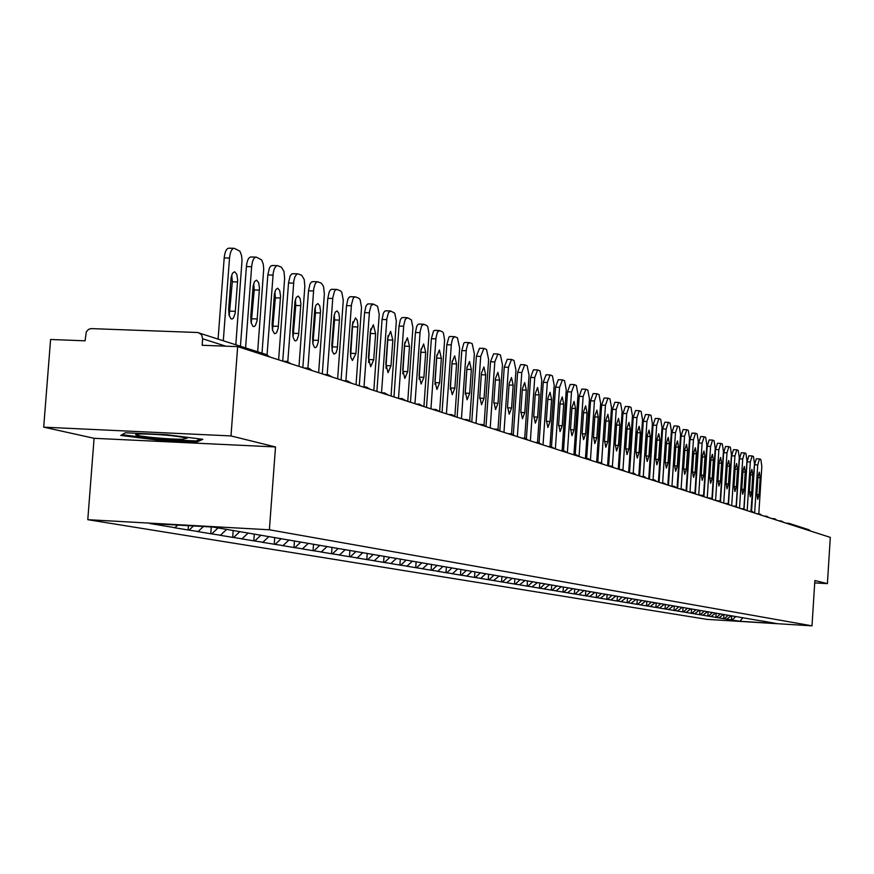 <?xml version="1.0" encoding="UTF-8"?>
<svg xmlns="http://www.w3.org/2000/svg" width="874" height="874" viewBox="0 0 874 874"><rect width="100%" height="100%" fill="white"/><g stroke="black" fill="none" stroke-linecap="round" stroke-linejoin="round"><path stroke-width="1.31" d="M87.782 519.68L706.935 619.36L812.001 625.839L269.378 529.786L87.782 519.68L94.086 438.3L275.507 446.953L230.987 435.929L43.7 427.157L94.086 438.3M43.7 427.157L50.583 339.494L85.051 340.805L86.308 331.803L88.547 329.4L90.951 328.602L197.437 332.491L266.592 354.626L269.421 356.854M742.867 617.699L739.874 621.272L776.483 623.533L761.636 620.922M739.874 621.272L731.407 619.939L731.669 615.864M731.177 615.777L726.742 619.163L731.407 619.939M727.386 619.207L723.716 618.672L723.989 614.542M723.443 614.455L718.963 617.874L723.716 618.672M719.608 617.918L715.872 617.372L716.145 613.198M715.533 613.1L711.01 616.563L715.872 617.372M711.665 616.607L707.853 616.039L708.126 611.833M707.459 611.713L702.882 615.22L707.853 616.039M703.548 615.252L699.659 614.684L699.943 610.423M699.2 610.303L694.59 613.843L699.659 614.684M695.256 613.887L691.29 613.297L691.574 608.992M690.766 608.861L686.101 612.434L691.29 613.297M686.778 612.477L682.736 611.876L683.031 607.496M682.146 607.386L677.437 611.002L682.736 611.876M678.115 611.046L673.996 610.434L674.28 605.955M673.33 605.868L668.566 609.539L673.996 610.434M669.255 609.571L665.048 608.949L665.343 604.426M664.36 604.284L659.499 608.031L665.048 608.949M660.187 608.075L655.893 607.441L656.199 602.852M655.161 602.678L650.223 606.501L655.893 607.441M650.922 606.534L646.531 605.89L646.836 601.257M645.722 601.061L640.718 604.928L646.531 605.89M641.429 604.972L636.949 604.295L637.255 599.608M636.054 599.411L631.006 603.311L636.949 604.295M631.716 603.355L627.139 602.678L627.456 597.936M626.155 597.707L621.053 601.662L627.139 602.678M621.775 601.705L617.088 601.017L617.415 596.21M616.028 595.97L610.86 599.979L617.088 601.017M611.592 600.023L606.807 599.313L607.124 594.451M605.638 594.2L600.416 598.253L606.807 599.313M601.148 598.297L596.265 597.565L596.592 592.648M594.997 592.375L589.71 596.472L596.265 597.565M590.463 596.527L585.449 595.773L585.788 590.791M584.094 590.507L578.741 594.659L585.449 595.773M579.495 594.702L574.371 593.938L574.71 588.989M572.907 588.584L567.488 592.801L574.371 593.938M568.253 592.845L563.009 592.059L563.348 587.044M561.425 586.618L555.951 590.89L563.009 592.059M556.727 590.933L551.352 590.125L551.702 585.045M549.659 584.608L544.109 588.923L551.352 590.125M544.895 588.978L539.389 588.147L539.75 583.002M537.477 582.608L531.949 586.913L539.389 588.147M532.747 586.957L527.109 586.115L527.47 580.904M525.066 580.489L519.473 584.848L527.109 586.115M520.27 584.892L514.502 584.029L514.862 578.741M512.317 578.304L506.647 582.729L514.502 584.029M507.466 582.772L501.545 581.876L501.916 576.523M499.218 576.064L493.482 580.544L501.545 581.876M494.302 580.587L488.227 579.67L488.61 574.218M485.758 573.759L480.776 578.348L479.935 578.304L488.227 579.67M480.776 578.348L474.538 577.408L474.932 571.804M471.905 571.388L466.858 576.042L466.017 575.999L474.538 577.408M466.858 576.042L460.467 575.081L460.86 569.389M457.659 568.952L452.546 573.672L451.694 573.628L460.467 575.081M452.546 573.672L445.98 572.678L446.385 566.909M442.998 566.439L437.819 571.235L436.945 571.181L445.98 572.678M437.819 571.235L431.068 570.209L431.483 564.364M427.932 563.828L422.655 568.723L421.771 568.668L431.068 570.209M422.655 568.723L415.718 567.663L416.133 561.731M412.452 561.097L407.033 566.134L406.137 566.079L415.718 567.663M407.033 566.134L399.899 565.052L400.325 559.021M396.435 558.355L390.929 563.468L390.033 563.413L399.899 565.052M390.929 563.468L383.599 562.353L384.036 556.235M379.917 555.525L374.334 560.715L373.417 560.66L383.599 562.353M374.334 560.715L366.785 559.568L367.233 553.351M362.885 552.608L357.215 557.885L356.286 557.831L366.785 559.568M357.215 557.885L349.447 556.694L349.906 550.38M345.296 549.593L339.56 554.957L338.609 554.903L349.447 556.694M339.56 554.957L331.552 553.734L332.011 547.321M327.149 546.49L321.315 551.931L320.365 551.876L331.552 553.734M321.315 551.931L313.067 550.675L313.526 544.273M308.402 543.278L302.48 548.817L301.508 548.752L313.067 550.675M302.48 548.817L293.97 547.506L294.44 541.006M289.021 539.957L283.001 545.584L282.018 545.529L293.97 547.506M283.001 545.584L274.228 544.24L274.709 537.619M268.974 536.516L262.866 542.251L261.872 542.197L274.228 544.24M262.866 542.251L253.81 540.853L254.301 534.134M248.238 532.965L242.032 538.799L241.027 538.745L253.81 540.853M242.032 538.799L232.67 537.357L233.183 530.507M226.661 529.393L220.467 535.227L219.44 535.172L232.67 537.357M220.467 535.227L210.787 533.73L211.29 526.956M203.423 526.519L198.114 531.523L197.076 531.468L210.787 533.73M198.114 531.523L188.107 529.983L188.434 525.678M177.706 525.088L174.953 527.688L173.893 527.623L188.107 529.983M174.953 527.688L149.902 523.537L212.939 527.044L761.713 620.999M728.239 615.198L724.36 618.705M720.438 613.865L716.516 617.405M712.463 612.499L708.508 616.083M704.324 611.101L700.325 614.728M695.999 609.681L691.957 613.34M687.499 608.217L683.413 611.92M678.803 606.731L674.673 610.478M669.834 605.278L665.737 608.992M660.733 603.716L656.592 607.474M651.425 602.12L647.241 605.933M641.887 600.493L637.659 604.338M632.142 598.821L627.86 602.721M622.146 597.106L617.82 601.061M611.92 595.358L607.539 599.356M601.432 593.566L597.008 597.608M590.693 591.709L586.203 595.817M579.746 589.764L575.136 593.981M568.45 587.82L563.785 592.102M556.858 585.842L552.139 590.169M544.961 583.799L540.176 588.191M532.758 581.713L527.907 586.159M520.216 579.56L515.31 584.072M507.335 577.353L502.364 581.931M494.094 575.081L489.058 579.724M480.482 572.754L475.38 577.463M466.476 570.351L461.308 575.125M452.077 567.892L446.833 572.732M437.251 565.347L431.942 570.263M421.88 562.823L416.603 567.718M406.148 560.125L400.795 565.096M389.935 557.35L384.505 562.397M373.22 554.487L367.703 559.622M355.969 551.538L350.376 556.749M338.172 548.49L332.491 553.788M319.786 545.343L314.028 550.729M300.787 542.088L294.942 547.561M281.231 538.657L275.212 544.294M260.955 535.15L254.804 540.919M239.935 531.545L233.686 537.412M218.052 527.918L211.825 533.796M193.482 525.962L189.155 530.037M225.809 346.18L202.648 338.784L202.156 345.274L237.662 346.628L230.987 435.929M202.648 338.784L201.73 335.004L198.813 332.732M814.71 582.903L827.394 583.635L830.3 537.39L237.662 346.628M788.337 523.264L786.065 523.144L789.178 523.406L808.942 529.786L810.591 531.042M827.394 583.635L814.863 580.533L812.001 625.839M275.507 446.953L269.378 529.786M735.875 616.509L732.041 619.983M202.844 439.316L166.868 434.717L125.397 432.772L120.754 435.438L156.533 439.95L197.163 441.883L202.844 439.316M197.273 440.43L197.163 441.883M156.599 439.065L156.533 439.95M223.307 340.642L229.512 258.07C230.212 251.712 231.807 248.467 234.298 248.325L239.891 251.177L241.552 255.558L242.032 260.386L235.827 344.684M228.66 308.948L229.032 314.99L230.834 318.704L231.981 319.076L233.413 318.092L235.182 313.165L237.662 279.844L236.756 274.261L234.636 271.748L232.528 273.18L231.097 277.582L228.66 308.948M229.512 258.07L224.192 257.906L218.096 338.959M224.192 257.906C224.891 251.559 226.486 248.314 228.999 248.172L229.37 248.282M229.217 315.733L232.32 281.778L231.741 274.928M245.583 347.841L251.636 266.734C252.313 260.485 253.864 257.284 256.279 257.131L261.665 259.895L263.26 264.177L263.719 268.93L257.666 351.741M250.772 316.694L251.122 322.615L252.859 326.253L253.963 326.614L255.35 325.641L257.065 320.791L259.491 288.059L258.617 282.586L256.574 280.128L254.542 281.548L253.143 285.874L250.772 316.694M251.636 266.734L246.402 266.57L240.448 346.18M246.402 266.57C247.08 260.321 248.631 257.131 251.046 256.978L251.406 257.087M251.253 323.162L254.225 289.95L253.722 283.416M267.073 354.8L273.245 272.808L274.261 268.875L276.173 265.98L277.473 265.641L281.406 267.171L283.974 271.486L284.629 278.402L278.631 359.815M272.109 324.156L272.437 329.968L274.469 333.77L276.512 332.928L278.183 328.154L280.543 295.991L279.713 290.616L277.746 288.212L275.769 289.611L274.425 293.872L272.109 324.156M272.983 275.091L267.826 274.928L262.014 353.14M267.826 274.928L269.443 267.936L271.027 265.827L272.677 265.576M272.524 330.317L275.365 297.837L274.928 291.621M287.808 361.497L293.85 280.915L294.833 277.047L296.69 274.185L297.947 273.846L301.738 275.321L304.218 279.538L304.84 286.333L298.984 366.37M292.703 331.366L293.019 337.069L294.625 340.565L295.663 340.904L296.952 339.953L298.569 335.255L300.885 303.639L300.077 298.373L298.187 296.024L296.275 297.411L294.964 301.606L292.703 331.366M293.588 283.154L288.518 282.99L282.739 361.137M288.518 282.99L290.081 276.108L291.621 274.032L293.205 273.781M293.052 337.211L295.773 305.463L295.412 299.553M307.932 368.162L313.744 288.748L315.022 284.17L316.497 282.116L317.71 281.767L321.37 283.198L323.522 286.421L324.374 294.003L318.639 372.695M312.597 338.336L312.903 343.93L314.454 347.36L315.448 347.688L316.705 346.749L318.267 342.127L320.529 311.035L319.753 305.867L317.928 303.573L316.082 304.939L314.815 309.068L312.597 338.336M313.493 290.955L308.5 290.791L302.852 367.615M308.5 290.791L310.019 284.006L311.515 281.952L313.034 281.701M312.892 343.864L315.492 312.816L315.197 307.222M327.182 374.629L332.841 297.389L334.545 291.14L335.649 289.775L337.124 289.512L340.762 291.042L341.843 292.462L343.274 300.241L337.648 378.813M331.836 345.066L332.295 351.337L333.934 354.145L336.075 352.867L337.309 348.759L339.516 318.191L338.784 313.111L337.014 310.86L335.223 312.215L333.999 316.29L331.836 345.066M332.743 298.482L327.816 298.318L322.288 373.864M327.816 298.318L329.29 291.643L330.733 289.611L332.207 289.36M332.065 350.288L334.567 319.939L334.316 314.662M182.502 439.218L187.156 438.136C175.871 435.711 160.368 434.302 140.638 433.897L135.667 434.717C136.562 436.355 169.534 439.524 182.502 439.218M122.076 434.673L125.441 432.772M200.408 439.01L196.126 440.955L156.752 439.087L122.076 434.706M345.896 380.889L351.446 304.687L353.107 298.537L354.178 297.182L355.598 296.92L359.116 298.405L360.164 299.793L361.53 307.429L356.035 384.724M350.43 351.577L350.703 356.985L352.451 360.492L355.915 353.5L357.892 325.106L357.182 320.113L355.478 317.907L352.364 324.942L350.43 351.577M351.348 305.769L346.486 305.605L341.089 379.917M346.486 305.605L347.928 299.028L349.327 297.029L350.758 296.767M350.616 356.483L352.812 321.861M363.999 386.942L369.451 311.756L371.057 305.692L373.471 304.097L377.579 306.315L379.218 314.4L373.821 390.459M368.424 357.881L370.696 366.73L373.733 359.738L375.612 333.649L373.34 324.735L370.325 331.672L368.424 357.881M369.352 312.816L364.567 312.652L359.28 385.773M364.567 312.652L365.966 306.173L367.32 304.196L368.697 303.933M368.566 362.459L370.718 328.843M381.523 392.797L386.876 318.595L388.449 312.619L390.776 311.035L394.753 313.198L396.337 321.129L391.06 395.998M385.849 363.977L388.034 372.674L390.995 365.78L392.83 340.106L390.645 331.344L387.706 338.183L385.849 363.977M386.778 319.644L382.069 319.48L376.891 391.443M382.069 319.48L383.424 313.089L384.746 311.133L386.079 310.871M385.947 368.238L388.045 335.616M398.5 398.402L403.755 325.215L405.285 319.327L407.546 317.754L411.403 319.862L412.921 327.663L407.754 401.374M402.728 369.888L404.837 378.431L407.71 371.625L409.513 346.355L407.404 337.746L404.542 344.487L402.728 369.888M403.668 326.253L399.014 326.089L393.945 396.927M399.014 326.089L400.347 319.786L401.625 317.863L402.914 317.601M402.794 373.81L404.826 342.215M414.964 403.701L420.121 331.639L421.607 325.827L423.792 324.276L426.894 325.576L427.823 326.865L429.003 333.999L423.934 406.585M419.094 375.612L421.126 384.014L423.923 377.306L425.693 352.408L423.639 343.952L420.864 350.605L419.094 375.612M420.023 332.666L415.445 332.491L410.474 402.248M415.445 332.491L416.734 326.286L417.98 324.385L419.225 324.112M419.116 379.174L421.104 348.628M430.937 408.835L435.984 337.867L437.426 332.131L439.556 330.591L442.561 331.858L443.457 333.114L444.604 340.139L439.633 411.567M434.946 381.162L436.913 389.433L439.633 382.801L441.37 358.285L439.393 349.971L436.694 356.537L434.946 381.162M435.886 338.872L431.374 338.708L426.49 407.404M431.374 338.708L433.515 331.028L434.498 330.372L438.857 330.569M434.946 384.352L436.869 354.888M446.417 413.817L451.366 343.908L452.503 338.85L454.622 336.665L457.441 337.768L459.658 348.18L454.895 415.915M450.339 386.548L452.24 394.677L454.884 388.143L456.578 363.988L454.677 355.805L452.044 362.284L450.339 386.548M451.279 344.902L446.822 344.727L442.036 412.408M446.822 344.727L448.908 337.156L449.859 336.501L454.174 336.698M450.307 389.312L452.175 361.006M461.45 418.657L466.301 349.775L467.677 344.181L469.469 342.619L472.2 343.69L474.353 353.937L469.699 420.383M465.274 391.781L467.109 399.779L469.688 393.322L471.348 369.516L469.502 361.475L466.945 367.867L465.274 391.781M466.213 350.747L461.811 350.583L457.124 417.269M461.811 350.583L463.854 343.1L464.771 342.455L469.043 342.652M465.219 394.054L467.022 367.036M476.035 423.355L480.711 356.428L483.89 348.398L486.534 349.436L488.621 359.52L484.065 424.884M479.771 396.851L481.552 404.728L484.054 398.347L485.693 374.891L483.901 366.971L481.41 373.285L479.771 396.851M480.711 356.428L476.374 356.253L471.774 421.978M476.374 356.253L479.553 348.234L483.486 348.431M479.717 398.468L481.432 373.1M490.205 427.921L494.804 361.934L497.896 354.014L500.463 355.019L502.484 364.95L498.005 429.374M493.854 401.778L495.569 409.535L498.016 403.242L499.622 380.114L497.896 372.313L495.471 378.551L493.854 401.778M494.804 361.934L490.511 361.77L485.999 426.457M490.511 361.77L493.613 353.85L497.503 354.046M503.97 432.346L508.482 367.298L511.498 359.465L513.999 360.449L515.955 370.215L511.552 433.821M507.543 406.574L509.203 414.2L511.585 407.994L513.169 385.183L511.487 377.513L509.127 383.664L507.543 406.574M508.482 367.298L504.254 367.135L499.862 430.379M504.254 367.135L507.281 359.312L511.126 359.498M517.364 436.661L521.789 372.51L524.728 364.775L527.153 365.725L529.054 375.35L524.717 438.224M520.838 411.228L522.455 418.744L524.782 412.604L526.334 390.11L524.706 382.561L522.401 388.646L520.838 411.228M521.789 372.51L517.616 372.346L513.322 434.433M517.616 372.346L520.565 364.611L524.378 364.808M530.376 440.846L534.735 377.568L537.597 369.931L539.957 370.86L541.793 380.343L537.521 442.506M533.785 415.762L535.347 423.158L537.608 417.095L539.138 394.917L537.565 387.466L535.314 393.486L533.785 415.762M534.735 377.568L530.605 377.404L526.399 438.54M530.605 377.404L533.479 369.768L537.259 369.964M543.038 444.921L547.321 382.506L550.117 374.957L552.412 375.853L554.192 385.194L549.986 446.68M546.37 420.165L547.889 427.452L550.096 421.476L551.592 399.582L550.074 392.251L547.878 398.183L546.37 420.165M547.321 382.506L543.246 382.331L539.105 442.659M543.246 382.331L546.053 374.793L549.79 374.979M555.361 448.886L559.568 387.302L562.463 379.884L564.538 380.714L566.265 389.913L562.113 450.733M558.628 424.458L560.092 431.636L562.255 425.725L563.719 404.127L562.244 396.894L560.103 402.772L558.628 424.458M559.568 387.302L555.547 387.138L551.472 446.756M555.547 387.138L558.289 379.677L561.993 379.862M567.368 452.754L571.498 391.967L574.316 384.636L576.337 385.445L578.02 394.524L573.934 454.677M570.558 428.631L571.978 435.711L574.087 429.866L575.54 408.551L574.098 401.428L572.011 407.229L570.558 428.631M571.498 391.967L567.521 391.803L563.501 450.798M567.521 391.803L570.198 384.44L573.868 384.615M579.08 456.064L583.122 396.523L585.864 389.269L587.841 390.055L589.469 399.003L585.438 458.522M582.171 432.696L583.559 439.677L585.613 433.897L587.044 412.856L585.646 405.842L583.603 411.578L582.171 432.696M583.122 396.523L579.189 396.359L575.223 454.742M579.189 396.359L581.8 389.072L585.438 389.247M590.485 459.462L594.44 400.947L596.975 393.748L599.04 394.556L600.624 403.373L596.658 462.182M593.49 436.661L594.833 443.544L596.844 437.83L598.253 417.062L596.898 410.135L594.899 415.806L593.49 436.661M594.44 400.947L590.551 400.784L586.64 458.577M590.551 400.784L593.107 393.584L596.702 393.77M601.585 462.881L605.464 405.274L607.954 398.14L609.965 398.926L611.505 407.634L607.594 465.7M604.524 440.518L605.835 447.313L607.791 441.665L609.178 421.148L607.867 414.331L605.911 419.924L604.524 440.518M605.464 405.274L601.629 405.11L597.772 462.302M601.629 405.11L604.131 397.987L607.692 398.162M612.401 466.323L616.225 409.48L618.65 402.433L620.606 403.198L622.102 411.785L618.257 469.13M615.285 444.287L616.552 450.984L618.464 445.401L619.83 425.146L618.552 418.406L616.651 423.956L615.285 444.287M616.225 409.48L612.434 409.316L608.621 465.94M612.434 409.316L614.87 402.28L618.399 402.455M622.954 469.731L626.713 413.588L629.083 406.618L630.995 407.371L632.448 415.827L628.668 472.484M625.773 447.958L627.008 454.567L628.887 449.05L630.22 429.036L628.985 422.393L627.117 427.878L625.773 447.958M626.713 413.588L622.965 413.424L619.207 469.436M622.965 413.424L625.347 406.465L628.843 406.639M633.235 473.118L636.938 417.597L639.265 410.704L641.123 411.425L642.543 419.782L638.818 475.751M636.01 451.541L637.212 458.063L639.036 452.601L640.358 432.838L639.156 426.283L637.332 431.701L636.01 451.541M636.938 417.597L633.235 417.433L629.542 472.768M633.235 417.433L635.573 410.54L639.036 410.714M643.275 476.472L646.924 421.497L649.207 414.68L651.021 415.39L652.397 423.639L648.716 478.941M645.995 455.037L647.164 461.472L648.956 456.075L650.256 436.541L649.087 430.074L647.295 435.438L645.995 455.037M646.924 421.497L643.264 421.344L639.626 476.013M643.264 421.344L645.547 414.527L648.978 414.702M653.064 479.76L656.669 425.321L658.898 418.57L660.668 419.269L662.011 427.408L658.395 482.055M655.74 458.457L656.877 464.804L658.635 459.462L659.914 440.157L658.778 433.777L657.029 439.076L655.74 458.457M656.669 425.321L653.053 425.157L649.458 479.181M653.053 425.157L655.281 418.417L658.679 418.591M662.623 482.951L666.196 429.047L668.37 422.371L670.096 423.049L671.396 431.079L667.834 485.092M665.256 461.789L666.37 468.06L668.086 462.772L669.342 443.697L668.239 437.393L666.523 442.637L665.256 461.789M666.196 429.047L662.601 428.883L659.072 482.273M662.601 428.883L664.797 422.208L668.162 422.382M671.964 486.075L675.482 432.685L677.721 426.108L679.306 426.741L680.573 434.673L677.055 488.063M674.553 465.034L675.635 471.228L677.317 466.006L678.563 447.149L677.481 440.922L675.81 446.111L674.553 465.034M675.482 432.685L671.942 432.521L668.457 485.288M671.942 432.521L674.083 425.922L677.416 426.097M681.086 489.123L684.561 436.235L686.756 429.724L688.297 430.347L689.542 438.18L686.068 490.959M683.643 468.213L684.692 474.331L686.341 469.163L687.565 450.514L686.516 444.374L684.866 449.509L683.643 468.213M684.561 436.235L681.054 436.082L677.623 488.238M681.054 436.082L683.151 429.549L686.461 429.713M690.001 492.095L693.443 439.709L695.486 433.242L697.091 433.875L698.304 441.61L694.896 493.624M692.514 471.326L693.541 477.368L695.147 472.244L696.36 453.814L695.333 447.739L693.727 452.83L692.514 471.326M693.443 439.709L689.968 439.556L686.582 491.122M689.968 439.556L692.022 433.089L695.3 433.253M698.719 495.001L702.106 443.107L704.215 436.727L705.689 437.317L706.858 444.964L703.526 496.104M701.188 474.363L702.183 480.329L703.767 475.259L704.957 457.036L703.963 451.039L702.39 456.075L701.188 474.363M702.106 443.107L698.676 442.954L695.333 493.941M698.676 442.954L700.686 436.552L703.941 436.716M707.241 497.776L710.595 446.428L712.561 440.092L714.091 440.693L715.238 448.242L711.96 498.639M709.677 477.335L710.638 483.235L712.19 478.209L713.37 460.183L712.397 454.262L710.857 459.243L709.677 477.335M710.595 446.428L707.197 446.275L703.909 496.519M707.197 446.275L709.164 439.939L712.386 440.103M715.577 500.463L718.887 449.673L720.81 443.402L722.317 443.992L723.432 451.454L720.198 501.184M717.969 480.23L718.92 486.064L720.438 481.093L721.596 463.264L720.646 457.419L719.138 462.346L717.969 480.23M718.887 449.673L715.522 449.52L712.299 498.912M715.522 449.52L717.456 443.249L720.646 443.413M723.738 503.085L726.993 452.852L728.883 446.636L730.358 447.215L731.44 454.589L728.261 503.741M726.086 483.071L727.004 488.839L728.501 483.923L729.637 466.279L728.719 460.5L727.234 465.383L726.086 483.071M726.993 452.852L723.661 452.699L720.504 501.37M723.661 452.699L725.562 446.483L728.73 446.647M731.713 505.653L734.936 455.955L736.793 449.804L738.224 450.372L739.284 457.659L736.137 506.286M734.029 485.857L734.925 491.549L736.389 486.687L737.514 469.229L736.618 463.515L735.165 468.355L734.029 485.857M734.936 455.955L731.636 455.802L728.523 503.85M731.636 455.802L733.494 449.651L736.629 449.815M739.524 508.165L742.703 459.003L744.517 452.907L745.926 453.453L746.964 460.664L743.861 508.81M741.797 488.577L742.671 494.203L744.113 489.385L745.227 472.124L744.342 466.465L742.922 471.261L741.797 488.577M742.703 459.003L739.437 458.85L736.367 506.352M739.437 458.85L741.261 452.754L744.375 452.918M747.172 510.624L750.307 461.975L752.175 455.966L753.464 456.479L754.481 463.613L750.919 511.836M749.411 491.243L750.263 496.803L751.673 492.029L752.765 474.943L751.913 469.36L750.515 474.101L749.411 491.243M750.307 461.975L747.073 461.822L744.036 508.843M747.073 461.822L748.865 455.791L751.946 455.955M754.655 513.038L757.747 464.892L759.506 458.916L760.85 459.44L761.833 466.487L758.796 513.792M756.862 493.843L757.692 499.349L759.069 494.618L760.161 477.717L759.32 472.189L757.944 476.887L756.862 493.843M757.747 464.892L754.546 464.739L751.553 511.334M754.546 464.739L756.305 458.763L759.364 458.926M787.977 523.766L789.178 523.406L790.883 524.695M286.989 361.399L285.711 362.087M312.149 370.598L309.188 368.38L306.687 368.85M328.132 374.684L326.931 375.361M347.644 380.988L346.486 381.654M366.49 387.073L365.376 387.739M384.724 392.95L383.631 393.617M402.346 398.642L401.297 399.298M419.411 404.149L418.395 404.804M435.929 409.48L434.946 410.125M451.934 414.647L450.984 415.292M467.448 419.662L466.53 420.296M482.503 424.513L481.596 425.146M497.098 429.232L496.224 429.855M511.268 433.799L510.416 434.422M525.034 438.245L524.203 438.857M538.395 442.561L537.597 443.173M551.396 446.756L550.609 447.357M564.025 450.831L563.26 451.432M576.316 454.797L575.573 455.398M588.268 458.664L587.546 459.254M599.903 462.422L599.203 463.002M611.243 466.071L610.555 466.65M622.277 469.644L621.611 470.212M633.038 473.118L632.383 473.686M643.526 476.494L642.882 477.062M653.741 479.793L653.129 480.361M660.941 482.874L663.672 483.005L663.115 483.573M673.45 486.163L672.86 486.709M680.223 489.079L682.9 489.211L682.365 489.768M692.208 492.215L691.651 492.761M701.265 495.132L700.708 495.678M724.622 503.369L727.146 503.5L726.665 504.025M732.893 506.035L735.405 506.166L734.936 506.691M740.999 508.646L743.479 508.766L743.02 509.291M764.247 516.13L766.651 516.25L766.214 516.763M778.931 520.849L781.29 520.97L780.875 521.472M235.401 311.308L230.113 311.133M237.608 281.952L232.32 281.778M257.284 318.966L252.073 318.781M259.425 290.124L254.225 289.95M278.391 326.363L273.267 326.177M280.488 298.012L275.365 297.837M298.766 333.497L293.719 333.311M300.82 305.627L295.773 305.463M318.464 340.39L313.493 340.204M320.463 312.99L315.492 312.816M337.495 347.054L332.601 346.869M339.462 320.103L334.567 319.939M355.915 353.5L351.086 353.315M357.837 326.985L353.009 326.821M373.733 359.738L368.981 359.553M375.612 333.649L370.86 333.475M390.995 365.78L386.308 365.594M392.83 340.106L388.143 339.931M407.71 371.625L403.089 371.439M409.513 346.355L404.891 346.18M423.923 377.306L419.356 377.12M425.693 352.408L421.126 352.233M439.633 382.801L435.143 382.615M441.37 358.285L436.869 358.111M454.884 388.143L450.449 387.958M456.578 363.988L452.153 363.813M469.688 393.322L465.307 393.136M471.348 369.516L466.978 369.341M484.054 398.347L479.739 398.173M485.693 374.891L481.377 374.717M498.016 403.242L493.799 403.056M499.622 380.114L495.372 379.939M511.585 407.994L507.488 407.808M513.169 385.183L509.029 385.019M524.782 412.604L520.795 412.43M526.334 390.11L522.313 389.946M537.608 417.095L533.73 416.931M539.138 394.917L535.227 394.753M550.096 421.476L546.316 421.301M551.592 399.582L547.79 399.418M562.255 425.725L558.573 425.562M563.719 404.127L560.026 403.963M574.087 429.866L570.504 429.702M575.54 408.551L571.935 408.398M585.613 433.897L582.128 433.744M587.044 412.856L583.526 412.703M596.844 437.83L593.446 437.677M598.253 417.062L594.823 416.909M607.791 441.665L604.48 441.512M609.178 421.148L605.835 421.006M618.464 445.401L615.241 445.259M619.83 425.146L616.574 425.004M628.887 449.05L625.729 448.908M630.22 429.036L627.051 428.894M639.036 452.601L635.966 452.459M640.358 432.838L637.266 432.696M648.956 456.075L645.952 455.933M650.256 436.541L647.23 436.41M658.635 459.462L655.697 459.331M659.914 440.157L656.964 440.026M668.086 462.772L665.223 462.641M669.342 443.697L666.469 443.566M677.317 466.006L674.52 465.875M678.563 447.149L675.744 447.018M686.341 469.163L683.599 469.032M687.565 450.514L684.812 450.394M695.147 472.244L692.481 472.113M696.36 453.814L693.672 453.693M703.767 475.259L701.156 475.139M704.957 457.036L702.335 456.916M712.19 478.209L709.644 478.089M713.37 460.183L710.802 460.063M720.438 481.093L717.936 480.973M721.596 463.264L719.084 463.154M728.501 483.923L726.054 483.803M729.637 466.279L727.19 466.17M736.389 486.687L733.996 486.567M737.514 469.229L735.11 469.119M744.113 489.385L741.764 489.265M745.227 472.124L742.867 472.004M751.673 492.029L749.379 491.92M752.765 474.943L750.46 474.833M759.069 494.618L756.818 494.509M760.161 477.717L757.9 477.608M269.651 356.92L266.592 354.626M283.001 361.224L286.694 361.366M291.282 363.89L286.869 361.377M303.999 367.987L307.648 368.129M324.276 374.509L327.87 374.651M332.284 377.087L328.023 374.662M343.843 380.802L347.393 380.955M351.719 383.336L347.535 380.955M362.754 386.898L366.261 387.04M370.51 389.389L366.392 387.04M381.042 392.776L384.494 392.929M388.668 395.234L384.615 392.929M398.719 398.468L402.138 398.62M406.235 400.882L402.248 398.62M415.838 403.985L419.203 404.127M423.234 406.355L419.323 404.127M432.412 409.316L435.744 409.458M439.698 411.654L435.842 409.458M448.471 414.484L451.76 414.626M455.649 416.789L451.858 414.637M464.039 419.498L467.284 419.64M471.108 421.771L467.372 419.64M479.138 424.349L482.339 424.491M486.097 426.599L482.426 424.502M493.777 429.068L496.945 429.21M500.649 431.275L497.022 429.21M507.991 433.646L511.115 433.788M514.764 435.82L511.203 433.788M521.8 438.082L524.892 438.224M528.475 440.234L524.968 438.235M535.216 442.408L538.264 442.539M541.804 444.527L538.329 442.55M548.249 446.603L551.265 446.734M554.75 448.69L551.33 446.745M560.922 450.678L563.905 450.82M567.335 452.743L563.97 450.82M573.246 454.644L576.195 454.786M579.582 456.687L576.25 454.786M585.241 458.511L588.158 458.642M591.49 460.522L588.213 458.653M596.92 462.27L599.793 462.401M603.093 464.247L599.859 462.401M608.293 465.929L611.134 466.061M614.389 467.885L611.188 466.061M619.371 469.491L622.179 469.622M625.38 471.425L622.233 469.633M630.154 472.965L633.978 473.282L636.097 474.877M640.675 476.352L644.455 476.658L646.552 478.242M650.933 479.651L654.659 479.957L656.735 481.519M666.676 484.72L663.672 483.005M670.697 486.01L674.346 486.315L676.367 487.834M685.828 490.882L682.9 489.211M689.531 492.073L693.082 492.368L695.07 493.854M698.61 495.001L702.128 495.296L704.083 496.76M707.481 497.852L710.966 498.147L712.9 499.6M716.145 500.638L719.586 500.933L721.498 502.364M729.921 505.074L727.146 503.5M738.137 507.718L735.405 506.166M746.178 510.307L743.479 508.766M748.92 511.192L752.219 511.465L754.044 512.841M756.666 513.683L759.932 513.967L761.746 515.321M769.273 517.747L766.651 516.25M771.666 518.511L774.867 518.785L776.636 520.117M783.858 522.433L781.29 520.97M228.999 248.172L233.828 248.314M251.046 256.978L255.831 257.12M272.327 265.478L277.058 265.62M292.877 273.682L297.553 273.835M312.728 281.614L317.349 281.756M331.912 289.272L336.49 289.425M136.945 434.105L135.667 434.717M350.474 296.69L354.997 296.832M368.435 303.857L372.903 304.01M385.816 310.805L390.241 310.947M402.663 317.524L407.033 317.677M418.985 324.046L423.311 324.199M434.815 330.372L439.087 330.525M450.176 336.501L454.404 336.654M465.088 342.455L469.262 342.608M479.553 348.234L483.683 348.387M493.613 353.85L497.699 354.003M507.281 359.312L511.312 359.465M520.565 364.611L524.553 364.764M533.479 369.768L537.434 369.931M546.053 374.793L549.965 374.946M558.289 379.677L562.157 379.829M570.198 384.44L574.021 384.593M581.8 389.072L585.58 389.225M593.107 393.584L596.855 393.737M604.131 397.987L607.834 398.14M614.87 402.28L618.53 402.433M625.347 406.465L628.974 406.618M635.573 410.54L639.156 410.693M645.547 414.527L649.098 414.68M655.281 418.417L658.799 418.57M664.797 422.208L668.271 422.361M674.083 425.922L677.525 426.075M683.151 429.549L686.571 429.702M692.022 433.089L695.398 433.242M700.686 436.552L704.04 436.705M709.164 439.939L712.485 440.081M717.456 443.249L720.744 443.391M725.562 446.483L728.818 446.636M733.494 449.651L736.716 449.804M741.261 452.754L744.451 452.907M748.865 455.791L752.033 455.933M756.305 458.763L759.44 458.905"/></g></svg>
